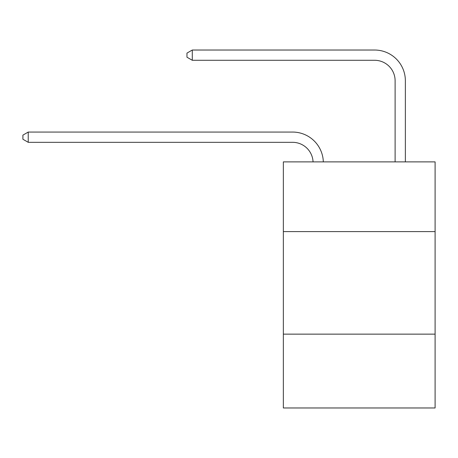 <?xml version="1.0" encoding="UTF-8"?>
<svg xmlns="http://www.w3.org/2000/svg" width="458" height="458" viewBox="0 0 458 458"><rect width="100%" height="100%" fill="white"/><g stroke="black" fill="none" stroke-linecap="round" stroke-linejoin="round"><path stroke-width="0.69" d="M435.1 231.605L435.1 161.88L283.347 161.88L283.347 231.605L435.1 231.605L435.1 407.969L283.347 407.969L283.347 231.605M435.1 334.14L283.347 334.14M292.57 142.318A20.507 20.507 178.8 0 1 313.06 161.88A20.507 20.507 0 0 0 292.57 142.318L28.23 142.318L22.9 139.238L22.9 135.139L28.23 132.059L292.57 132.059A30.76 30.76 -1.2 0 1 323.319 161.88M395.111 161.88L395.111 80.791A20.507 20.507 0 0 0 374.604 60.284L192.291 60.284L186.961 57.21L186.961 53.105L192.291 50.031L374.604 50.031A30.76 30.76 1.2 0 1 405.364 80.791L405.364 161.88M395.111 80.791A20.507 20.507 -178.8 0 0 374.604 60.284A20.507 20.507 -178.8 0 1 395.111 80.791A20.507 20.507 -178.8 0 0 374.604 60.284A20.507 20.507 -178.8 0 1 395.111 80.791A20.507 20.507 -178.8 0 0 374.604 60.284A20.507 20.507 -178.8 0 1 395.111 80.791A20.507 20.507 -178.8 0 0 374.604 60.284M28.23 142.318L28.23 132.059L292.57 132.059M192.291 60.284L192.291 50.031L374.604 50.031"/></g></svg>
